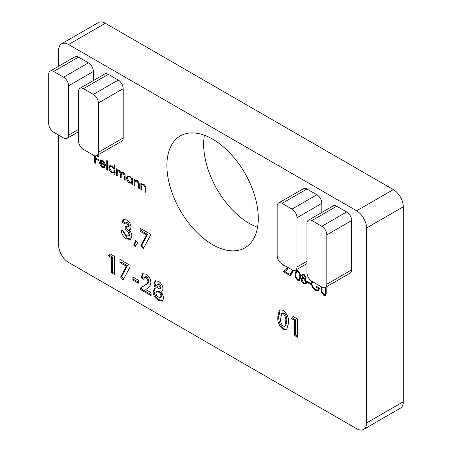 <?xml version="1.0" encoding="UTF-8"?>
<svg xmlns="http://www.w3.org/2000/svg" width="452" height="452" viewBox="0 0 452 452"><rect width="100%" height="100%" fill="white"/><g stroke="black" fill="none" stroke-linecap="round" stroke-linejoin="round"><path stroke-width="0.68" d="M204.394 135.25A64.613 37.301 -120 0 0 249.34 223.418A64.613 37.301 -120 0 0 257.538 227.294M58.647 135.114L58.647 245.21A14.046 8.108 -120 0 0 68.58 262.414L356.605 428.705A14.046 8.108 -120 0 0 363.628 429.4L400.376 408.184A14.046 8.108 -120 0 0 403.286 401.755L403.286 206.79A14.046 8.108 -120 0 0 393.353 189.586L105.327 23.295A14.046 8.108 -120 0 0 98.304 22.6L61.557 43.816A14.046 8.108 -120 0 0 58.647 50.245L58.647 66.218M148.053 280.952L145.99 277.336L144.634 277.212L143.804 279.347L140.973 277.709L142.623 273.731L146.149 274.161C149.03 276.11 150.612 278.839 150.883 282.353C150.567 285.28 149.414 287.28 147.42 288.359L145.776 289.585L151.081 292.647L151.081 295.681L140.572 289.613L140.572 287.958L145.239 284.918C146.759 284.274 147.697 282.952 148.053 280.952L149.041 280.376L146.979 276.765L145.99 277.336M138.346 283.195L132.888 280.048L132.888 277.008L138.346 280.161L138.346 283.195M126.407 266.268L119.955 262.539L119.955 259.505L130.063 265.341L130.063 267.036L123.108 279.997L120.599 277.093L126.407 266.268L127.402 265.691L120.944 261.968L119.955 262.539M111.463 257.64L108.231 255.77L109.921 253.713L114.294 256.239L114.294 274.443L111.463 272.81L111.463 257.64L112.458 257.064L109.22 255.199L108.231 255.77M146.623 234.955L140.165 231.232L140.165 228.198L150.273 234.034L150.273 235.729L143.318 248.69L140.809 245.781L146.623 234.955L147.618 234.385L141.16 230.656L140.165 231.232M135.165 246.549L133.741 244.927L135.719 240.47L137.741 242.843L135.165 246.549M123.34 219.531L126.667 219.938C129.295 221.649 130.758 224.09 131.069 227.254L130.035 229.576L128.961 229.848C130.848 231.723 131.82 233.837 131.882 236.193L130.419 239.436L126.413 238.927C123.187 236.786 121.441 233.752 121.164 229.831L123.995 231.464C124.21 233.339 125.068 234.763 126.566 235.752L128.413 235.961L129.052 234.526C128.543 232.119 127.261 230.401 125.21 229.362L125.21 226.328L127.73 226.842L128.244 225.825L126.65 223.192L125.306 223.073L124.803 223.763L121.972 222.13L123.272 219.565M325.824 287.144L326.174 287.348L326.174 292.845L325.412 295.444L323.728 295.269L321.265 291.93L321.123 286.653M321.83 287.06L321.864 291.523L323.688 294.314L324.931 294.444L325.389 293.76L325.468 287.353M312.626 281.749L311.925 283.63C312.225 286.269 313.473 288.286 315.66 289.681L318.061 289.992L318.796 288.692L316.168 287.173L316.168 286.24L319.507 288.167L318.394 290.975L315.598 290.579L312.185 286.884L311.219 283.257L311.727 281.223M310.309 284.257L307.275 282.506L307.275 281.573L310.309 283.319L310.309 284.257M305.97 284.02L303.88 283.811C302.286 282.833 301.399 281.381 301.213 279.46L301.834 278.076L302.767 277.867L301.614 275.274L302.207 274.059L303.925 274.268L306.162 277.923L305.659 279.025L305.043 279.178L306.569 282.477L305.812 284.122M293.58 270.471L290.297 275.969L289.687 275.228L292.693 270.189M288.263 267.68L286.681 270.285L284.709 271.573L288.376 273.692L288.376 274.63L283.02 271.533L286.076 269.533L287.54 267.262M284.116 265.284L284.031 265.816L283.319 265.409L283.376 264.855M142.278 184.054L141.612 184.439L143.798 184.388C145.386 185.602 146.103 187.139 145.956 189.004L145.956 192.399L145.25 191.993L145.165 187.303L143.679 185.134L142.244 185.015L141.719 185.766L141.612 189.891L140.9 189.484L140.9 182.834L141.612 183.241L141.612 184.439L141.934 184.196M135.606 180.201L134.939 180.591L137.131 180.54C138.713 181.749 139.436 183.286 139.284 185.15L139.284 188.552L138.578 188.139L138.493 183.45L137.007 181.286L135.572 181.162L135.046 181.913L134.939 186.043L134.233 185.631L134.233 178.981L134.939 179.387L134.939 180.591L135.261 180.342M132.611 182.732L131.905 183.139L129.554 183.049C127.724 181.794 126.718 180.065 126.549 177.851L127.407 175.964L129.577 176.178L131.905 178.868L131.905 177.636L132.611 178.048L132.611 184.698L131.905 184.292L131.905 183.139L131.656 183.309M107.446 170.167L106.74 169.76L106.74 160.426L107.446 160.833L107.446 170.167M100.745 160.172L100.225 160.471L102.48 160.533L104.796 163.183L105.423 165.85L100.271 162.873L102.372 166.539L104.033 166.771L104.497 166.364L105.124 167.11L104.565 167.675L102.463 167.409C100.666 166.195 99.7 164.494 99.564 162.308L100.485 160.285M294.619 320.4L291.382 318.536L293.071 316.473L297.45 318.999L297.45 337.209L294.619 335.576L294.619 320.4L295.614 319.83L292.376 317.959L291.382 318.536M321.841 212.44L321.841 203.349L297.015 217.683A7.023 4.057 -120 0 0 292.048 209.084L282.116 203.349A7.023 4.057 -120 0 0 278.601 202.999A7.023 4.057 -120 0 0 277.149 206.214L277.149 255.533A7.023 4.057 -120 0 0 282.116 264.132L292.048 269.867A7.023 4.057 -120 0 0 295.557 270.211A7.023 4.057 -120 0 0 297.015 266.996L297.015 217.683M278.601 202.999L303.433 188.665A7.023 4.057 60 0 1 306.948 189.015L282.116 203.349M292.048 209.084L316.88 194.75L306.948 189.015M316.88 194.75A7.023 4.057 60 0 1 321.841 203.349M326.807 284.201L351.639 269.867L351.639 220.553L326.807 234.887A7.023 4.057 -120 0 0 321.841 226.282L311.914 220.553A7.023 4.057 -120 0 0 308.4 220.203A7.023 4.057 -120 0 0 306.948 223.418L306.948 272.731A7.023 4.057 -120 0 0 311.914 281.336L321.841 287.071A7.023 4.057 -120 0 0 325.355 287.415A7.023 4.057 -120 0 0 326.807 284.201L326.807 234.887M351.639 269.867A7.023 4.057 60 0 1 350.187 273.081L325.355 287.415M308.4 220.203L333.231 205.869A7.023 4.057 60 0 1 336.74 206.214L311.914 220.553M321.841 226.282L346.673 211.948L336.74 206.214M346.673 211.948A7.023 4.057 60 0 1 351.639 220.553M212.593 244.634A64.613 37.301 -120 0 0 244.899 247.837A64.613 37.301 -120 0 0 244.899 173.229A64.613 37.301 -120 0 0 180.286 135.928A64.613 37.301 -120 0 0 170.381 187.699A64.613 37.301 -120 0 0 212.593 244.634M363.628 429.4A14.046 8.108 -120 0 0 366.538 422.97L366.538 228.006A14.046 8.108 -120 0 0 356.605 210.802L68.58 44.511A14.046 8.108 -120 0 0 61.557 43.816M78.512 57.127L53.681 71.461A7.023 4.057 -120 0 0 50.166 71.117L74.998 56.777A7.023 4.057 60 0 1 78.512 57.127L88.445 62.862A7.023 4.057 60 0 1 93.406 71.461L93.406 80.558M108.305 74.331L83.479 88.665A7.023 4.057 -120 0 0 79.964 88.315L104.796 73.981A7.023 4.057 60 0 1 108.305 74.331L118.238 80.066A7.023 4.057 60 0 1 123.204 88.665L123.204 137.979A7.023 4.057 60 0 1 121.752 141.194L96.92 155.528A7.023 4.057 -120 0 0 98.372 152.313L123.204 137.979M277.839 316.965L279.133 310.439L279.799 309.88L283.15 310.281C287.24 313.733 289.043 317.965 288.551 322.977L286.585 329.954L283.234 329.468C279.166 326.095 277.37 321.931 277.839 316.965L278.833 316.389L280.127 309.863L279.133 310.439M95.417 155.85L95.417 157.855L98.553 159.663L98.553 160.601L95.417 158.793L95.417 163.223L94.711 162.816L94.711 155.737M97.389 155.262L98.553 155.929L98.553 156.867L96.542 155.703M114.927 172.517L114.22 172.93L111.864 172.839C110.034 171.585 109.034 169.856 108.864 167.641L109.717 165.754L111.887 165.963L114.22 168.715L114.22 164.743L114.927 165.149L114.927 174.489L114.22 174.077L113.972 173.093M117.249 175.828L116.543 175.421L116.543 168.771L117.249 169.178L117.249 170.331L118.051 169.862L119.238 170.206L121.074 172.873L121.599 172.348L123.187 172.483C124.633 173.624 125.283 175.054 125.136 176.777L125.136 180.382L124.424 179.975L124.424 176.365L123.063 173.229L121.814 173.116L121.192 175.517L121.192 178.105L120.486 177.698L120.486 174.314L119.113 170.952L117.87 170.85L117.249 173.031L117.249 175.828M118.074 169.862L117.249 170.331L118.051 169.862M300.507 277.082L299.467 280.455L297.783 280.291C295.8 278.539 294.919 276.438 295.145 273.991L296.145 270.556L297.783 270.72C299.795 272.477 300.699 274.601 300.507 277.082M158.482 281.285C161.262 283.11 162.771 285.698 163.008 289.048L161.658 291.986L163.816 297.936L162.409 301.139L158.499 300.433C155.211 298.557 153.409 295.659 153.104 291.755L154.55 288.557L155.222 288.269L153.912 283.749L155.149 280.828L158.482 281.285M93.406 71.461L68.58 85.801L68.58 135.114A7.023 4.057 -120 0 1 67.122 138.329A7.023 4.057 -120 0 1 63.613 137.979L53.681 132.244A7.023 4.057 -120 0 1 48.714 123.645L48.714 74.331A7.023 4.057 -120 0 1 50.166 71.117M53.681 71.461L63.613 77.196L88.445 62.862M68.58 85.801A7.023 4.057 -120 0 0 63.613 77.196M96.92 155.528A7.023 4.057 -120 0 1 93.406 155.183L83.479 149.448A7.023 4.057 -120 0 1 78.512 140.849L78.512 91.53A7.023 4.057 -120 0 1 79.964 88.315M123.204 88.665L98.372 102.999L98.372 152.313M83.479 88.665L93.406 94.4L118.238 80.066M98.372 102.999A7.023 4.057 -120 0 0 93.406 94.4M292.376 317.959L293.427 316.682M297.45 336.062L295.614 335L294.619 335.576M295.614 335L295.614 319.83M287.037 329.604L284.223 328.892L283.234 329.468M284.223 328.892C280.155 325.525 278.359 321.355 278.833 316.389M285.941 325.367L284.54 326.321L285.941 325.367L286.715 320.767C287.127 317.959 286.291 315.372 284.212 313.016L282.749 312.857L281.754 313.428L280.669 318.632C280.28 321.406 281.127 323.926 283.218 326.191L284.946 325.937L285.726 321.344C286.133 318.53 285.297 315.942 283.218 313.586L281.754 313.428M286.715 320.767L285.726 321.344M284.212 313.016L283.218 313.586M95.417 162.409L94.711 162.816M95.705 158.624L95.705 158.019M96.231 158.324L95.417 158.793M105 167.28L103.564 166.895M103.367 166.884L102.463 167.409M100.643 162.658L100.581 162.24M100.457 161.793L99.564 162.308M100.559 161.737L101.22 159.901M105.293 164.63L105.005 164.46M100.977 162.466L100.271 162.873M102.372 160.477L101.853 160.663M102.022 160.562L100.344 162.098L104.717 164.624L102.514 161.37L100.932 161.189L101.926 160.613M105.226 164.336L104.717 164.624M103.152 161.002L102.514 161.37M107.446 169.353L106.74 169.76M114.927 173.67L114.22 174.077M115.215 172.353L112.859 172.263M112.717 172.348L111.864 172.839M109.768 167.116L108.864 167.641M109.859 166.969L110.282 165.556M114.927 168.308L114.22 168.715M114.927 170.359L114.22 170.766C114.09 169.059 113.316 167.732 111.898 166.788L110.243 166.602L109.57 168.059L111.893 172.037L113.593 172.223L114.927 171.331M111.74 165.884L110.243 166.602M114.927 168.715L114.785 168.387M112.537 166.415L111.898 166.788M113.593 172.223L114.22 170.766M117.249 175.014L116.543 175.421M117.537 171.184L117.537 170.167M122.136 172.189L121.074 172.873M125.136 179.563L124.424 179.975M123.707 172.862L123.063 173.229M123.097 172.438L121.814 173.116M121.192 177.286L120.486 177.698M121.475 173.461L121.441 172.658M119.757 170.585L119.113 170.952M119.164 170.167L117.87 170.85M132.611 183.885L131.905 184.292M132.899 182.568L130.549 182.478M130.402 182.557L129.554 183.049M127.458 177.331L126.549 177.851M127.543 177.178L127.967 175.766M132.611 178.461L131.905 178.868M132.611 180.568L131.905 180.981C131.781 179.274 131.007 177.947 129.583 176.998L127.927 176.811L127.255 178.269L129.577 182.246L131.283 182.433L132.611 181.54M129.425 176.094L127.927 176.811M132.611 178.93L132.453 178.551M130.232 176.625L129.583 176.998M131.283 182.433L131.905 180.981M134.939 185.224L134.233 185.631M135.221 181.501L135.221 180.421M139.284 187.733L138.578 188.139M139.069 183.117L138.493 183.45M137.657 180.907L137.007 181.286M136.967 180.45L135.572 181.162M141.612 189.077L140.9 189.484M141.894 185.354L141.894 184.275M145.956 191.586L145.25 191.993M145.742 186.97L145.165 187.303M144.329 184.761L143.679 185.134M143.64 184.303L142.244 185.015M283.822 265.121L283.319 265.409M284.879 271.46L284.014 270.963L283.02 271.533M284.014 270.963L286.076 269.533M287.071 268.957L288.274 268.013M290.913 274.94L290.676 274.652L289.687 275.228M290.676 274.652L293.229 270.381M299.908 280.042L298.778 279.72L297.783 280.291M295.879 273.567L295.145 273.991M296.207 272.008L296.698 270.403M298.506 271.268L297.806 271.669L296.608 271.573L295.857 274.392C295.636 276.285 296.286 277.946 297.806 279.37L298.992 279.477L300.444 278.325M298.032 270.878L296.608 271.573M300.484 276.274L299.795 276.669C299.975 274.765 299.314 273.098 297.806 271.669M300.456 278.234L299.501 278.788L299.795 276.669M298.992 279.477L299.501 278.788M306.038 278.607L305.043 279.178M306.27 283.692L304.874 283.24L303.88 283.811M302.207 279.031L301.213 279.46M302.207 278.89L302.439 277.884M303.252 277.584L302.767 277.867M306.055 277.138L305.456 277.483L303.885 275.178L302.608 274.697L301.614 275.274M302.608 274.697L302.795 273.918M306.484 281.726L305.863 282.088L303.93 279.059L302.411 278.873L301.919 279.895L303.885 282.884L305.371 283.11L306.563 282.381M305.512 278.912L304.665 278.347M304.015 278.166L302.411 278.873M304.026 274.33L302.648 275.008L302.326 275.692L303.913 278.116L305.066 278.257L306.145 277.624M304.603 274.765L303.885 275.178M305.066 278.257L305.456 277.483M304.925 278.483L303.93 279.059M305.371 283.11L305.863 282.088M308.083 282.037L307.275 282.506M318.061 289.992L319.445 289.065M319.502 288.286L318.796 288.692M316.976 286.704L316.168 287.173M318.846 290.602L316.886 290.167M316.49 290.065L315.598 290.579M312.75 286.557L312.185 286.884M312.021 282.794L311.219 283.257M312.225 282.263L312.332 281.579M324.931 294.444L326.146 293.676M326.169 293.308L325.389 293.76M325.824 295.037L324.722 294.698L323.728 295.269M321.869 291.58L321.265 291.93M127.73 226.842L128.724 226.271L129.232 225.254L127.645 222.621L126.65 223.192M127.645 222.621L126.294 222.503L125.306 223.073M125.453 222.989L122.967 221.553L121.972 222.13M122.967 221.553L124.176 219.045M130.47 229.215L128.961 229.848M130.888 239.091L127.407 238.357L126.413 238.927M127.407 238.357L122.277 230.469M128.413 235.961L129.408 235.39L130.04 233.95L129.052 234.526M130.04 233.95C129.532 231.548 128.255 229.825 126.204 228.791L125.21 229.362M126.204 228.791L126.204 226.768M129.232 225.254L128.244 225.825M135.826 245.6L134.736 244.357L133.741 244.927M134.736 244.357L136.205 241.04M141.16 230.656L141.16 228.768M143.889 247.628L141.804 245.21L140.809 245.781M141.804 245.21L147.618 234.385M109.22 255.199L110.271 253.917M114.294 273.296L112.458 272.234L111.463 272.81M112.458 272.234L112.458 257.064M120.944 261.968L120.944 260.081M123.678 278.935L121.588 276.517L120.599 277.093M121.588 276.517L127.402 265.691M138.346 282.048L133.882 279.472L132.888 280.048M133.882 279.472L133.882 277.584M146.979 276.765L145.623 276.641L144.634 277.212M143.939 278.274L141.968 277.138L140.973 277.709M141.968 277.138L143.148 273.511M151.081 294.534L141.566 289.043L140.572 289.613M141.566 289.043L141.566 287.387L140.572 287.958M141.566 287.387L146.233 284.342C147.753 283.703 148.691 282.381 149.041 280.376M162.873 300.778L159.494 299.857L158.499 300.433M159.494 299.857C156.2 297.981 154.403 295.088 154.098 291.178L153.104 291.755M154.098 291.178L155.081 288.32M153.912 283.749L154.906 283.172L156.217 287.698L155.222 288.269M154.906 283.172L155.697 280.613M160.403 297.456L161.398 296.879L161.98 295.506C161.805 293.743 160.974 292.393 159.499 291.461L157.545 291.218L156.55 291.794L155.934 293.088C156.121 294.885 156.968 296.235 158.471 297.15L160.403 297.456L160.985 296.083C160.81 294.314 159.985 292.964 158.505 292.032L156.55 291.794M159.646 288.879L160.641 288.308L161.172 286.997L159.409 283.935L158.251 283.794L157.256 284.37L156.742 285.613L158.466 288.743L159.646 288.879L160.177 287.574L158.415 284.511L157.256 284.37M161.172 286.997L160.177 287.574M159.409 283.935L158.415 284.511M161.98 295.506L160.985 296.083M159.499 291.461L158.505 292.032M366.538 422.97L403.286 401.755M366.538 228.006L403.286 206.79M356.605 210.802L393.353 189.586M68.58 44.511L105.327 23.295M297.015 266.996L306.948 261.262M68.58 135.114L78.512 129.379M125.108 175.975L124.424 176.365M121.328 173.828L120.486 174.314M139.272 184.608L138.578 185.015M145.945 188.461L145.25 188.863M321.83 289.517L321.123 289.93M326.174 291.986L325.468 292.393M146.233 284.342L145.239 284.918M295.557 270.211L306.948 263.64M67.122 138.329L78.512 131.752M104.033 166.771L105.028 166.2"/></g></svg>
